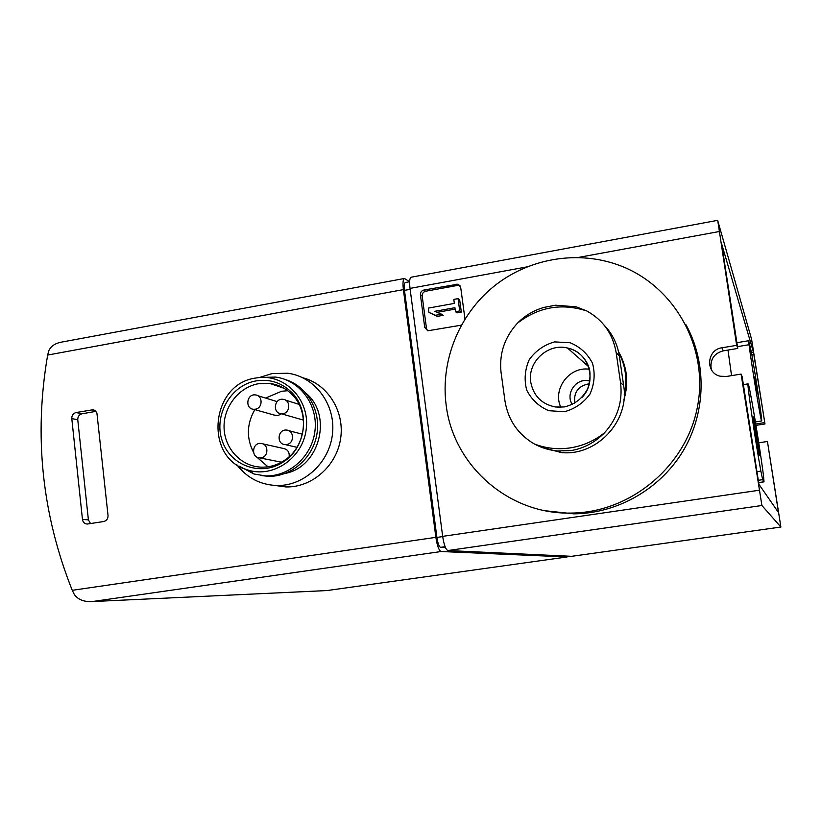 <?xml version="1.0" encoding="UTF-8"?>
<svg xmlns="http://www.w3.org/2000/svg" width="822" height="822" viewBox="0 0 822 822"><rect width="100%" height="100%" fill="white"/><g stroke="black" fill="none" stroke-linecap="round" stroke-linejoin="round"><path stroke-width="1.23" d="M427.532 330.742L426.495 328.523L422.189 296.033C422.107 293.536 423.258 291.944 425.642 291.255L457.71 285.388L459.96 285.624M458.06 298.643L459.673 299.845L461.327 312.093L457.083 312.843L455.46 311.702L454.926 307.705L434.941 311.291L441.517 314.199L435.475 315.278L428.909 312.381L428.344 308.096L454.35 303.4L453.806 299.403L458.06 298.643L459.724 310.932L455.46 311.702M455.121 309.123L437.283 312.329M441.517 314.199L443.202 315.329L437.181 316.408L428.909 312.381M737.776 348.436L736.656 345.332L717.77 220.717L751.565 339.167L764.974 423.957L753.466 352.165L721.613 243.713L737.776 348.436L723.278 350.85L721.952 347.788L736.656 345.332M571.783 556.299L780.879 527.036L767.44 441.476L778.496 512.527L758.912 484.292L742.163 376.784L741.105 374.082L726.371 376.476L720.257 376.219C705.173 373.178 706.601 349.617 721.952 347.788M571.742 556.309L780.89 527.036L761.902 505.509L741.105 374.082M461.327 325.163L427.769 330.804L424.738 327.454L420.422 294.821C420.34 292.313 421.491 290.711 423.885 290.022L457.905 284.196L460.7 287.464L464.964 318.977M571.691 556.309L447.867 550.545C445.73 549.62 443.993 544.883 442.668 536.355L410.024 288.399C409.253 281.71 409.613 277.99 411.082 277.24L717.616 220.347M711.811 370.383L710.999 367.362C710.557 358.669 714.647 353.162 723.278 350.85M755.767 423.988L764.501 422.631M567.632 556.124L567.129 556.956L441.126 551.521C438.948 550.586 437.201 545.859 435.865 537.341L403.386 289.621C402.626 282.932 402.986 279.213 404.486 278.473L409.623 281.751L405.256 282.552C404.208 283.076 403.951 285.686 404.486 290.372L410.147 289.323M91.591 601.591L326.93 590.566L91.591 601.591C83.495 601.858 77.71 599.413 74.206 594.255L72.254 590.309C41.973 514.192 33.774 435.773 47.655 355.053L403.386 289.621M71.791 418.583C71.75 415.377 73.168 413.363 76.045 412.541L92.886 409.767L95.403 410.825L96.924 413.219L108.031 515.456C108.083 518.723 106.644 520.737 103.716 521.528L87.245 524.046C84.574 523.84 82.981 522.319 82.467 519.463L71.791 418.583L77.761 419.775C77.72 416.6 79.128 414.596 81.984 413.785L95.938 411.36M404.486 278.473L60.992 342.219C54.673 343.555 50.584 346.463 48.734 350.943L47.655 355.053M445.473 547.606L440.571 547.349C439.051 546.681 437.828 543.373 436.903 537.424L404.486 290.372M755.983 425.354L764.974 423.957M90.512 523.583L88.396 519.853L77.761 419.775M274.897 485.453L285.892 486.932C311.815 487.693 336.517 466.105 340.585 438.804C344.911 411.534 327.803 384.193 302.856 377.781M236.654 464.553C246.795 477.757 260.091 484.744 276.531 485.514C303.965 486.347 329.838 462.396 332.54 433.276C335.582 404.188 314.888 376.743 287.844 373.25L272.154 373.548L259.279 377.555M285.316 473.4C319.614 466.937 332.931 415.511 306.103 393.327M245.069 469.013L252.529 472.979M260.862 475.506L268.023 476.308C290.711 477.13 312.555 458.655 316.799 434.807C321.248 410.99 307.305 386.463 285.758 379.692M238.997 466.053L254.09 474.037L265.475 475.887C289.704 476.811 312.658 455.665 315.062 429.927C317.775 404.208 299.413 379.97 275.483 377.072L260.194 377.483M255.95 378.007C210.124 383.679 203.661 459.015 248.295 470.133C274.086 478.301 303.78 456.981 306.349 428.077C309.534 399.225 284.618 373.784 257.707 377.74L255.95 378.007M256.289 380.863C230.725 385.015 213.401 415.439 222.156 440.613C230.294 466.053 261.797 477.037 283.816 461.615C306.801 446.891 310.5 409.603 290.865 391.621C281.011 382.456 269.482 378.87 256.289 380.863M258.642 383.689C238.914 387.018 223.389 406.88 224.067 427.738C224.54 448.617 241.185 466.485 261.139 467.143C269.595 467.389 277.456 465.067 284.731 460.186C306.493 446.243 309.997 410.938 291.399 393.902C285.224 387.984 277.97 384.48 269.637 383.401L258.642 383.689M287.721 390.727L281.597 391.262L265.578 398.064M254.83 409.633C246.734 423.792 246.281 437.992 253.484 452.234M256.556 456.898L267.962 466.783M303.482 419.98L300.626 419.302M281.422 413.785L277.887 415.593L274.137 415.059M281.401 462.241L280.436 461.985M262.793 443.859L283.261 448.432C287.608 449.274 289.57 452.028 289.149 456.703M261.067 457.823L259.721 457.905C250.854 457.823 252.005 442.534 260.81 443.418C268.732 443.52 268.979 456.929 261.067 457.823M255.272 409.212L253.577 409.274C244.781 408.791 246.672 393.635 255.375 394.92C263.03 395.361 262.948 408.298 255.272 409.212M282.891 413.661L281.206 413.723C272.318 413.25 274.178 398.012 282.963 399.297C290.7 399.728 290.649 412.736 282.891 413.661M286.631 444.517L285.172 444.589C276.233 444.383 277.62 429.053 286.467 430.07C294.379 430.286 294.543 443.603 286.631 444.517M767.44 441.476L758.757 442.801M762.672 479.658L760.864 471.129C755.13 439.811 746.664 381.572 748.112 383.864C749.068 382.107 759.877 446.86 763.474 475.63L764.018 481.826L762.672 479.658L758.203 480.315M749.037 344.716L748.76 340.955L751.585 353.1C756.065 378.582 762.508 421.943 761.645 420.967C761.223 423.443 751.781 366.407 749.037 344.716L737.498 346.637M731.549 375.633L727.994 350.069M754.36 376.897L757.309 393.923L754.36 376.897M755.644 434.468L759.199 454.669C761.182 462.272 752.901 409.767 753.363 417.638L755.644 434.468M461.327 312.093L459.724 310.932M437.181 316.408L435.475 315.278M616.171 352.679L620.528 382.518C622.871 401.732 617.497 418.532 604.396 432.896C595.015 442.411 583.99 448.298 571.3 450.548L557.706 450.959C549.363 450.251 541.554 447.908 534.269 443.931C518.014 434.355 508.273 420.206 505.057 401.506L501.019 372.13C499.129 353.552 504.605 337.236 517.459 323.169C524.96 315.535 533.858 310.274 544.164 307.377L555.559 305.209L576.222 306.822L586.795 310.973C603.163 320.056 612.955 333.958 616.171 352.679L619.346 356.08C617.466 344.017 612.349 333.65 603.995 324.988M540.979 447.086L561.221 452.552C596.69 456.436 629.929 420.998 623.641 385.456L619.346 356.08M621.011 367.465L622.408 377.041M618.74 352.659C625.676 365.769 627.505 379.682 624.237 394.426M618.514 351.662C627.145 366.684 628.953 382.662 623.949 399.605M446.141 404.938C440.387 360.981 458.861 314.898 493.673 286.518C528.577 258.272 577.887 249.683 619.922 265.578C674.739 286.087 709.324 347.983 697.323 407.486C685.754 467.071 629.601 513.072 570.355 513.082C508.109 514.325 453.097 465.005 446.141 404.938M685.702 324.269C706.982 362.399 706.201 411.966 683.39 450.497C660.477 488.987 617.384 513.555 573.787 513.842L545.592 510.791M574.784 403.191C573.52 392.197 578.369 385.713 589.323 383.771M560.84 407.28C552.189 389.227 569.358 366.17 589.271 369.232M581.771 397.663C597.337 382.281 589.662 353.234 568.896 348.364L567.447 348.004C547.822 342.938 527.272 362.183 530.745 382.168C533.509 395.999 541.79 404.28 555.58 407.013L564.385 406.931M572.317 404.455C564.971 393.646 576.294 377.627 589.025 380.863L589.847 381.059M410.024 288.399L526.738 266.934M578.431 257.43L719.034 231.568M442.668 536.355L759.107 490.261M751.853 354.621L753.836 354.292M72.254 590.309L435.865 537.341M326.93 590.566L567.129 556.956M92.66 601.499L441.126 551.521M436.903 537.424L442.698 536.581M440.571 547.349L445.092 546.692M447.867 550.545L761.902 505.509M81.984 413.785L76.045 412.541M95.023 410.538L91.725 409.818M88.396 519.853L82.467 519.463M751.483 352.494L753.466 352.165M777.314 510.822L778.239 510.688M756.877 471.715L760.864 471.129M758.572 482.586L763.977 481.784M425.642 291.255L423.885 290.022M457.71 285.388L456.097 284.114M426.495 328.523L424.738 327.454M422.189 296.033L420.422 294.821M623.641 385.456L620.528 382.518M517.459 323.169C538.605 306.914 561.714 302.856 586.795 310.973M604.396 432.896C594.296 440.849 582.993 445.843 570.478 447.856C557.953 449.726 545.88 448.422 534.269 443.931M564.416 411.73L548.788 410.702C538.924 406.51 531.567 399.646 526.717 390.101C524.004 379.713 524.857 369.54 529.286 359.604C535.687 350.758 544.092 344.86 554.531 341.901L570.129 342.743C580.065 346.822 587.524 353.655 592.498 363.232C595.313 373.712 594.47 383.977 589.98 394.046C583.476 402.955 574.958 408.853 564.416 411.73M326.766 590.597L567.17 556.946M93.996 410.003L92.886 409.767M285.892 486.932L276.531 485.514M268.023 476.308L265.475 475.887M248.295 470.133L254.09 474.037M291.399 393.902L290.865 391.621M284.731 460.186L283.816 461.615M283.98 388.231L269.637 383.401M259.721 457.905L281.484 462.19M253.577 409.274L276.254 415.655M257.676 395.639L277.117 401.619M281.206 413.723L302.866 419.95M285.398 400.067L299.064 404.373M285.172 444.589L296.958 447.322M288.697 430.656L302.414 434.211M758.572 482.627L764.018 481.826M736.882 342.702L748.657 340.729M755.428 421.943L761.645 420.967M743.376 384.624L748.112 383.864M459.519 285.47L457.905 284.196M570.355 513.082L573.787 513.842M561.221 452.552L557.706 450.97M567.447 347.994L588.429 366.478M589.025 380.863L589.785 381.48M544.154 307.377L555.559 305.209M568.896 348.353C577.136 350.717 583.281 355.792 587.36 363.581C588.696 367.002 592.333 372.253 587.833 388.436C582.685 398.351 574.845 404.506 564.313 406.921L557.069 407.209"/></g></svg>
